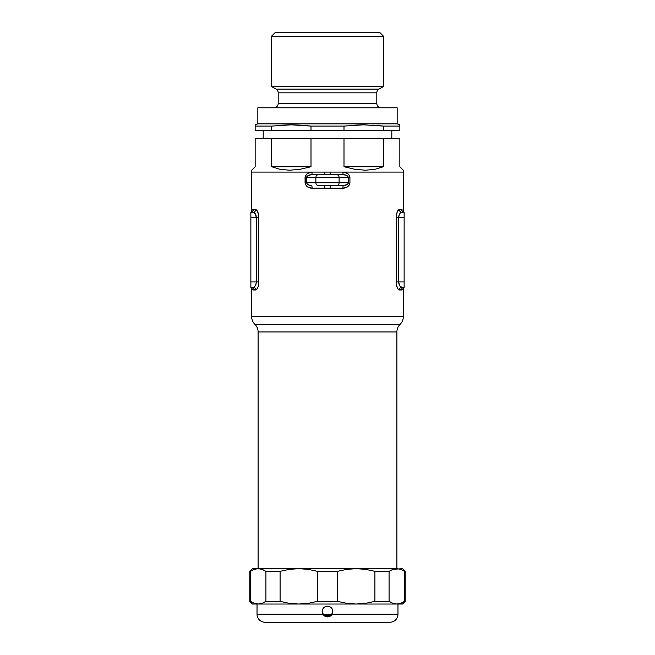 <?xml version="1.0" encoding="UTF-8"?>
<svg xmlns="http://www.w3.org/2000/svg" width="655" height="655" viewBox="0 0 655 655"><rect width="100%" height="100%" fill="white"/><g stroke="black" fill="none" stroke-linecap="round" stroke-linejoin="round"><path stroke-width="0.98" d="M263.187 130.55L263.187 138.59L263.187 130.55M391.813 138.59L391.813 130.55L391.813 138.59M383.773 36.5L380.023 32.75L274.977 32.75L271.227 36.5L383.773 36.5L271.227 36.5L271.227 86.337L383.773 86.337L383.773 36.5L383.773 86.337L271.227 86.337L276.05 89.129A4.29 4.29 0 0 1 278.195 92.838L278.195 103.49A4.29 4.29 0 0 1 273.913 107.78A4.29 4.29 0 0 0 278.195 103.49L376.805 103.49L376.805 92.838L278.195 92.838A4.29 4.29 0 0 0 276.05 89.129L378.95 89.129L383.773 86.337L378.95 89.129A4.29 4.29 0 0 0 376.805 92.838A4.29 4.29 0 0 1 378.95 89.129L276.05 89.129L271.227 86.337L271.227 36.5L274.977 32.75L380.023 32.75L383.773 36.5M307.4 125.686L301.161 125.154L311.002 126.096L343.998 126.096L363.672 124.827L383.347 126.096L399.845 126.096L399.845 124.827L397.167 123.852L257.833 123.852L255.155 124.827L255.155 126.096L271.653 126.096L291.328 124.827L311.002 126.096L311.002 130.55L343.998 130.55L343.998 126.096L311.002 126.096L311.002 130.55L271.653 130.55L271.653 126.096L255.155 126.096L255.155 130.55L271.653 130.55L271.653 126.096L291.328 124.827L301.161 125.154M397.167 123.852L397.167 107.78L257.833 107.78L257.833 123.852L397.167 123.852L397.167 107.78L257.833 107.78L257.833 123.852L255.155 124.827L255.155 130.55L343.998 130.55L343.998 126.096L363.672 124.827L383.347 126.096L383.347 130.55L399.845 130.55L399.845 126.096L383.347 126.096L383.347 130.55L343.998 130.55L399.845 130.55L399.845 125.154M381.087 107.78A4.29 4.29 0 0 1 376.805 103.49A4.29 4.29 0 0 0 381.087 107.78M402.882 289.584L403.333 289.223L403.333 316.66A10.717 10.717 0 0 1 400.115 324.307A10.717 10.717 0 0 0 396.897 331.962L396.897 568.663L396.897 331.962A10.717 10.717 0 0 1 400.115 324.307L254.885 324.307A10.717 10.717 0 0 1 258.103 331.962A10.717 10.717 0 0 0 254.885 324.307A10.717 10.717 0 0 1 251.667 316.66L403.333 316.66L251.667 316.66A10.717 10.717 0 0 0 254.885 324.307L400.115 324.307A10.717 10.717 0 0 0 403.333 316.66L403.333 289.223L401.523 289.985L398.256 289.379L396.815 286.472L396.209 281.945L396.275 216.044L397.241 211.917L398.797 209.756L401.523 209.6L403.333 210.37L403.333 170.21L399.845 166.73L399.845 138.59L343.998 138.59L383.347 138.59L383.347 166.73L343.998 166.73L343.998 138.59L271.653 138.59L311.002 138.59L311.002 166.73L271.653 166.73L271.653 138.59L255.155 138.59L255.155 166.73L251.667 170.21L251.667 172.085L403.333 172.085L403.333 170.21L399.845 166.73L399.845 138.59L383.347 138.59L383.347 166.73L374.93 169.334L365.416 170.21L355.026 169.334L343.998 166.73L343.998 138.59L311.002 138.59L311.002 166.73L299.974 169.334L289.584 170.21L280.07 169.334L271.653 166.73L271.653 138.59L255.155 138.59L255.155 166.73L252.543 169.334M403.333 289.223L404.135 287.308L401.859 287.308L404.135 287.308L404.135 212.277A2.677 2.612 90 0 1 401.523 209.6L403.333 210.37L403.333 172.085L251.667 172.085L251.667 170.21M383.347 126.096L373.514 125.154M376.805 92.838L278.195 92.838L278.195 103.49L376.805 103.49L376.805 92.838M291.328 124.827L281.486 125.154M363.672 124.827L353.839 125.154M343.998 166.73L383.347 166.73L374.93 169.334L365.416 170.21L355.026 169.334L343.998 166.73M271.653 166.73L311.002 166.73L299.974 169.334L289.584 170.21L280.07 169.334L271.653 166.73M258.103 331.962L258.103 568.663L258.103 331.962L396.897 331.962L258.103 331.962M345.013 185.34L343.449 185.488A2.677 0.54 -90 0 0 342.909 188.165A2.677 0.54 90 0 1 343.449 185.488L336.785 185.488L343.449 185.488C346.069 185.504 347.715 184.612 348.403 182.802L348.403 177.448L348.403 182.802L339.102 182.802L339.102 177.448L348.403 177.448L347.641 176.039L346.348 175.294L343.449 174.762A2.677 0.54 90 0 1 342.909 172.085L347.477 173.411L349.205 175.106L349.934 177.448L349.934 182.802L349.205 185.136L346.43 187.412L342.909 188.165L312.091 188.165L308.57 187.412L306.573 186.077L305.263 184.03L305.263 176.228L307.514 173.419L312.091 172.085L251.667 172.085L251.667 210.37L253.477 209.6L256.203 209.756L257.759 211.917L258.725 216.027L258.79 281.945L258.185 286.456L256.744 289.379L253.477 289.985L251.667 289.223L251.667 316.66L251.782 289.33L250.865 287.308L253.141 287.308L250.865 287.308L250.865 281.945L250.865 287.308A2.677 2.612 -90 0 1 253.477 289.985L251.921 289.445M399.321 214.512L398.633 217.64L398.633 281.945L404.135 281.945L404.135 287.308A2.677 2.612 -90 0 0 401.523 289.985L402.317 289.854M398.256 289.379L398.797 289.829M396.488 285.072L397.724 288.65M401.147 212.449L401.859 212.277A2.677 2.538 90 0 1 399.321 209.6L401.523 209.6A2.677 2.612 -90 0 0 404.127 212.277L401.859 212.277L404.135 212.277L404.135 217.64L398.633 217.64L404.135 217.64L404.135 281.945L396.209 281.945L396.275 283.541M258.79 282.043L258.79 281.945C258.43 286.939 257.39 289.616 255.679 289.985L257.268 288.659L258.185 286.472M258.398 285.621L258.725 283.558M256.744 210.206L255.679 209.6C257.415 210.026 258.455 212.711 258.79 217.64L258.725 216.044M256.203 209.756L255.679 209.6A2.677 2.538 -90 0 1 253.141 212.277L250.865 212.277L253.141 212.277A2.677 2.538 90 0 0 255.679 209.6L252.683 209.731M258.512 214.512L257.276 210.935M252.118 210.001L251.667 210.37L251.667 172.085L312.091 172.085A2.677 0.54 -90 0 1 311.551 174.762L309.987 174.91M251.921 210.14L250.865 212.277L250.865 281.945L256.367 281.945L250.865 281.945L250.865 217.64L256.367 217.64L250.865 217.64L250.865 212.277A2.677 2.612 90 0 0 253.477 209.6A2.677 2.612 -90 0 1 250.865 212.277M396.209 217.542L396.209 217.64C396.57 212.646 397.61 209.968 399.321 209.6L397.732 210.926L396.815 213.121M396.594 213.972L396.275 216.027M404.135 212.277L402.882 210.001M330.153 172.085L312.091 172.085L324.847 172.085L324.757 174.762L324.847 172.085L330.153 172.085L330.243 174.762L330.153 172.085L342.909 172.085L330.153 172.085M399.321 209.6A2.677 2.538 -90 0 0 401.859 212.277C400.082 212.523 399.01 214.308 398.633 217.64L398.633 281.945L399.763 285.85L401.859 287.308A2.677 2.538 -90 0 0 399.321 289.985C397.585 289.559 396.545 286.882 396.209 281.945L396.209 217.64L398.633 217.64L398.707 216.576M399.763 213.735L400.262 213.104M398.887 215.7L399.083 215.086M255.679 285.072L256.367 281.945C255.99 285.277 254.918 287.062 253.141 287.308A2.677 2.538 -90 0 1 255.679 289.985A2.677 2.538 90 0 0 253.141 287.308L253.976 287.078M255.237 285.85L254.738 286.481M256.113 283.885L255.917 284.499M256.367 281.977L256.31 282.894M256.293 283.009L256.367 281.945L258.79 281.945L256.367 281.945L256.367 217.64L255.237 213.735L253.665 212.376M398.944 215.495L399.255 214.644M398.633 217.64L396.209 217.64M396.209 281.945L398.633 281.945C399.01 285.277 400.09 287.07 401.859 287.308L401.335 287.209M404.102 287.308A2.677 2.612 90 0 0 401.523 289.985L399.321 289.985A2.677 2.538 90 0 1 401.859 287.308M399.706 285.76L399.296 285.015M398.928 284.041L398.633 281.945M396.209 281.961L396.602 285.621M396.832 286.522L397.241 287.684M256.056 284.09L255.745 284.941M255.679 289.985L253.477 289.985A2.677 2.612 90 0 0 250.873 287.308M256.367 281.945L256.367 217.64L258.79 217.64L258.79 281.945M258.398 213.972L258.79 217.624L256.367 217.64C255.99 214.308 254.91 212.523 253.141 212.277M255.294 213.825L255.704 214.57M256.072 215.544L256.367 217.64M258.168 213.063L257.759 211.901M348.403 182.802L339.102 182.802A2.677 2.317 90 0 1 336.785 185.488A2.677 2.317 -90 0 0 339.102 182.802L315.898 182.802A2.677 2.317 90 0 0 318.215 185.488L336.785 185.488L318.215 185.488A2.677 2.317 -90 0 1 315.898 182.802L306.597 182.802L306.597 177.448L315.898 177.448L315.898 182.802L339.102 182.802L339.102 177.448L315.898 177.448L315.898 182.802L306.597 182.802L307.359 184.211L308.652 184.956L311.551 185.488A2.677 0.54 -90 0 1 312.091 188.165A2.677 0.54 90 0 0 311.551 185.488C308.931 185.504 307.285 184.612 306.597 182.802L305.066 182.802L306.597 182.802L306.597 177.448L315.898 177.448A2.677 2.317 -90 0 1 318.215 174.762L311.551 174.762C308.931 174.746 307.285 175.638 306.597 177.448L305.066 177.448L306.597 177.448M336.785 174.762L311.551 174.762A2.677 0.54 90 0 0 312.091 172.085C308.349 172.052 306.008 173.837 305.066 177.448L305.066 182.802C306.008 186.413 308.349 188.198 312.091 188.165L324.847 188.165L324.757 185.488L324.847 188.165L330.153 188.165L330.243 185.488L330.153 188.165L342.909 188.165C346.651 188.198 348.992 186.413 349.934 182.802L349.934 177.448L348.403 177.448L349.934 177.448C348.992 173.837 346.651 172.052 342.909 172.085A2.677 0.54 -90 0 0 343.449 174.762L318.215 174.762A2.677 2.317 90 0 0 315.898 177.448L339.102 177.448A2.677 2.317 -90 0 0 336.785 174.762A2.677 2.317 90 0 1 339.102 177.448L348.403 177.448C347.715 175.638 346.069 174.746 343.449 174.762L336.785 174.762M331.324 615.282L323.676 615.282L331.324 615.282M399.313 603.746L400.721 603.337L396.815 604.033L402.53 604.033L396.815 604.033L392.918 603.337L389.078 601.347L389.078 571.34L374.906 571.34L374.906 601.347L389.078 601.347L374.906 601.347L365.637 603.337L356.214 604.033L396.815 604.033L356.214 604.033L346.798 603.337L337.522 601.347L337.522 571.34L317.478 571.34L317.478 601.347L337.522 601.347L317.478 601.347L308.218 603.337L298.786 604.033L356.214 604.033L258.185 604.033L254.287 603.337L250.439 601.347L254.279 603.337L250.439 601.347L250.439 571.34L249.792 571.34L249.792 601.347L249.792 571.34L253.96 569.465M331.921 608.511L332.863 611.533L332.453 609.477L332.863 611.533L332.142 614.21L322.858 614.21L332.142 614.21L330.177 616.175L327.5 616.887L324.823 616.175L322.858 614.21L257.03 614.21A8.04 8.04 0 0 0 265.07 622.25L389.93 622.25A8.04 8.04 0 0 0 397.97 614.21L332.142 614.21L397.97 614.21L397.97 604.033L397.97 614.21A8.04 8.04 0 0 1 389.93 622.25L265.07 622.25A8.04 8.04 0 0 1 257.03 614.21L322.858 614.21L322.137 611.533L323.071 608.511M400.721 569.351L404.561 571.34L400.721 569.351L404.561 571.34L404.561 601.347L405.208 601.347L401.04 603.222M402.53 568.663L405.208 571.34L404.561 571.34L405.208 571.34L402.53 568.663L392.91 569.351L396.815 568.663L400.713 569.351L404.561 571.34L404.561 601.347L400.721 603.337L396.815 604.033L392.918 603.337L389.078 601.347L389.078 571.34L392.91 569.351L396.815 568.663L356.214 568.663L365.629 569.351L374.906 571.34L389.078 571.34L392.91 569.351L402.53 568.663M252.47 604.033L249.792 601.347L250.439 601.347L249.792 601.347L252.47 604.033L258.185 604.033L252.47 604.033M254.279 603.337L250.439 601.347L250.439 571.34L254.279 569.351L258.185 568.663L252.47 568.663L258.185 568.663L254.287 569.351L258.185 568.663L298.786 568.663L258.185 568.663L262.082 569.351L265.922 571.34L280.094 571.34L289.363 569.351L298.786 568.663L396.815 568.663L400.713 569.351M258.185 568.663L262.09 569.351L265.922 571.34L265.922 601.347L280.094 601.347L280.094 571.34L265.922 571.34L262.09 569.351L264.71 570.57M280.094 601.347L265.922 601.347L262.09 603.337L258.185 604.033L298.786 604.033L289.371 603.337L280.094 601.347L280.094 571.34L289.363 569.351L298.786 568.663L308.202 569.351L317.478 571.34L337.522 571.34L346.782 569.351L356.214 568.663L298.786 568.663L308.202 569.351L317.478 571.34L317.478 601.347L308.218 603.337L298.786 604.033L289.371 603.337L280.094 601.347M337.522 601.347L337.522 571.34L346.782 569.351L356.214 568.663L365.629 569.351L374.906 571.34L374.906 601.347L365.637 603.337L356.214 604.033L346.798 603.337L337.522 601.347M265.922 571.34L265.922 601.347L262.09 603.337L258.185 604.033L254.287 603.337M323.005 608.618L324.585 607.038M324.479 607.111L327.5 606.17L325.453 606.579L328.548 606.276L330.521 607.103M330.415 607.038L331.995 608.618M257.03 604.033L257.03 614.21L257.03 604.033M332.756 610.485L332.142 614.21L331.291 615.323L332.863 611.533L332.674 612.916M330.226 616.142L331.291 615.323M328.998 616.674L326.108 616.707L330.177 616.175L327.5 616.887L325.453 616.486M324.88 616.208L322.858 614.21L323.717 615.332L322.137 611.533L322.317 612.883M323.816 615.422L324.823 616.175M332.453 609.477L331.954 608.552M329.555 606.579L331.34 607.799M327.5 606.17L328.548 606.276M324.52 607.079L326.452 606.276M323.046 608.552L323.709 607.742M322.244 610.485L322.547 609.477M322.235 612.531L322.137 611.533M322.334 612.941L322.858 614.21M332.142 614.21L330.177 616.175M347.641 184.202L344.194 185.455L346.348 184.956L348.157 183.613M307.359 176.048L310.806 174.795L308.652 175.294L306.843 176.637M402.53 604.033L405.208 601.347L405.208 571.34M249.792 571.34L252.47 568.663"/></g></svg>
